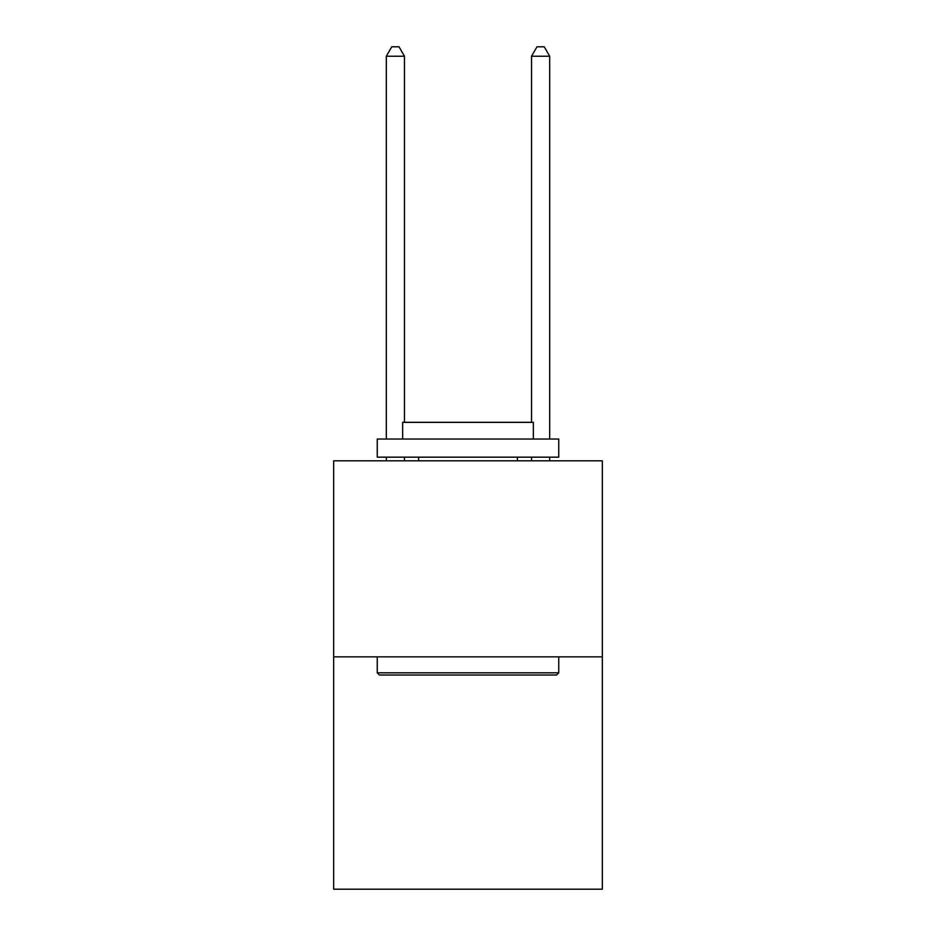 <?xml version="1.0" encoding="UTF-8"?>
<svg xmlns="http://www.w3.org/2000/svg" width="936" height="936" viewBox="0 0 936 936"><rect width="100%" height="100%" fill="white"/><g stroke="black" fill="none" stroke-linecap="round" stroke-linejoin="round"><path stroke-width="1.4" d="M602.328 656.85L602.328 460.816L333.672 460.816L333.672 889.2L602.328 889.2L602.328 656.85L333.672 656.85M556.581 675.008L379.419 675.008L377.243 672.832L558.757 672.832L556.581 675.008M377.243 439.031L558.757 439.031L558.757 457.177L377.243 457.177L377.243 439.031M533.345 439.031L533.345 422.335L402.655 422.335L402.655 439.031M377.243 656.85L377.243 672.832M558.757 656.85L558.757 672.832M418.626 457.177L418.626 460.816M517.374 457.177L517.374 460.816M404.469 422.335L404.469 56.242L386.311 56.242L386.311 439.031M386.311 457.177L386.311 460.816M404.469 457.177L404.469 460.816M386.311 56.242L391.763 46.8L399.017 46.8L404.469 56.242M549.689 460.816L549.689 457.177M549.689 439.031L549.689 56.242L531.531 56.242L531.531 422.335M531.531 460.816L531.531 457.177M531.531 56.242L536.983 46.8L544.237 46.8L549.689 56.242"/></g></svg>
